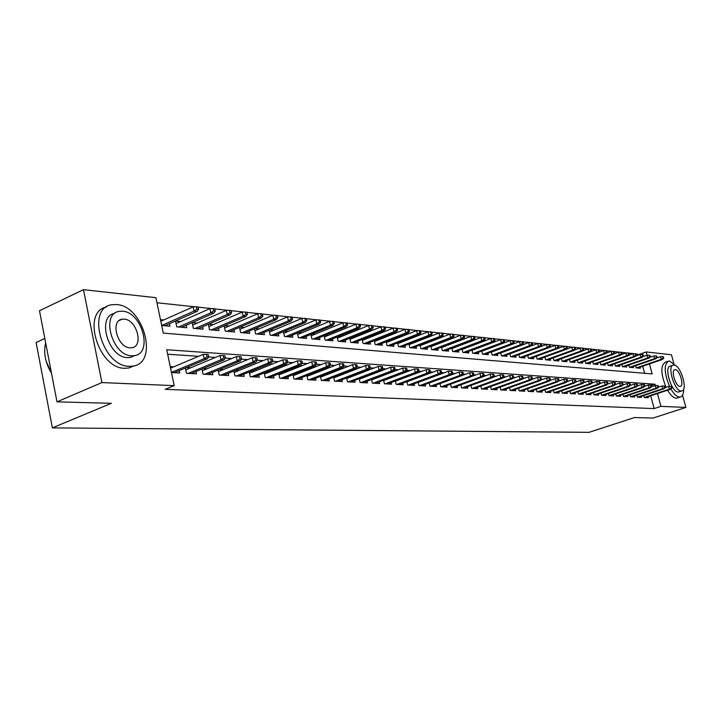 <?xml version="1.0" encoding="UTF-8"?>
<svg xmlns="http://www.w3.org/2000/svg" width="722" height="722" viewBox="0 0 722 722"><rect width="100%" height="100%" fill="white"/><g stroke="black" fill="none" stroke-linecap="round" stroke-linejoin="round"><path stroke-width="1.08" d="M44.818 338.492L36.1 342.535L52.381 427.875L589.053 432.334L634.385 417.551L653.058 418.056L685.9 407.434L660.937 406.369L657.471 393.562M52.381 427.875L111.332 403.318L56.984 401.838L39.493 310.731L83.481 289.666L155.907 297.681L163.271 333.095L652.146 373.915L649.439 363.933M639.584 354.664L636.064 353.933M634.286 353.735L628.925 353.166M627.129 352.977L621.66 352.39M619.837 352.201L614.26 351.605M612.418 351.406L606.724 350.793M604.865 350.594L599.052 349.98M597.166 349.773L591.237 349.141M589.323 348.934L583.268 348.293M581.336 348.085L575.154 347.426M573.196 347.219L566.878 346.542M564.902 346.325L558.449 345.639M556.436 345.423L549.848 344.719M547.817 344.502L541.085 343.789M539.018 343.564L532.141 342.833M530.047 342.607L523.017 341.858M520.896 341.632L513.703 340.865M511.555 340.631L504.2 339.845M502.025 339.611L494.507 338.808M492.296 338.573L484.597 337.752M482.359 337.517L474.48 336.669M472.215 336.434L464.156 335.568M461.845 335.324L453.596 334.439M451.259 334.196L442.812 333.293M440.438 333.032L431.783 332.111M429.373 331.858L420.502 330.911M418.065 330.649L408.977 329.674M406.495 329.412L397.181 328.42M394.654 328.149L385.106 327.129M382.543 326.849L372.751 325.803M370.151 325.532L360.107 324.458M357.462 324.178L347.147 323.077M344.466 322.788L333.88 321.66M331.154 321.362L320.288 320.207M317.509 319.909L306.354 318.718M303.529 318.411L292.067 317.193M289.188 316.886L277.41 315.622M274.486 315.315L262.375 314.016M259.397 313.7L246.942 312.373M243.91 312.048L231.103 310.677M228.017 310.352L214.84 308.944M211.69 308.601L198.126 307.157M194.913 306.814L156.963 302.762M639.484 354.294L646.19 351.948L671.451 354.746L673.852 363.509M645.396 397.578L670.539 389.221L669.357 389.14L644.232 397.497L648.266 397.732L647.995 396.721M638.627 397.226L663.924 388.788L662.715 388.707L637.436 397.145L641.533 397.38L641.253 396.342M631.741 396.856L657.191 388.346L655.964 388.265L630.514 396.784L634.683 397.01L634.403 395.972M624.738 396.486L650.341 387.894L649.096 387.813L623.474 396.423L627.716 396.649L627.427 395.584M617.617 396.116L643.365 387.443L642.102 387.362L616.317 396.044L620.622 396.27L620.333 395.196M608.438 393.49L609.007 395.656L613.402 395.891L613.113 394.799M601.002 393.057L601.588 395.268L606.056 395.503L605.767 394.392M593.439 392.615L594.025 394.862L598.574 395.105L598.285 393.986M585.732 392.172L586.327 394.456L590.966 394.699L590.668 393.562M577.88 391.712L578.484 394.041L583.214 394.293L582.907 393.138M569.884 391.243L570.506 393.625L575.308 393.878L575.01 392.696M561.743 390.764L562.366 393.192L567.266 393.454L566.96 392.254M553.44 390.286L554.072 392.75L559.072 393.021L558.756 391.802M544.984 389.79L545.624 392.308L550.715 392.578L550.399 391.342M536.356 389.284L537.015 391.856L542.204 392.127L541.879 390.873M527.565 388.77L528.233 391.387L533.522 391.667L533.197 390.394M518.604 388.237L519.28 390.918L524.668 391.198L524.343 389.898M509.461 387.705L510.147 390.431L515.643 390.719L515.309 389.402M500.129 387.154L500.824 389.943L506.438 390.232L506.104 388.896M490.608 386.586L491.321 389.438L497.052 389.736L496.709 388.373M480.897 386.017L481.619 388.923L487.467 389.23L487.115 387.84M470.988 385.431L471.719 388.4L477.684 388.716L477.332 387.299M460.862 384.826L461.611 387.867L467.703 388.192L467.342 386.739M450.528 384.212L451.286 387.317L457.504 387.651L457.143 386.18M439.969 383.581L440.736 386.766L447.089 387.1L446.728 385.602M429.175 382.94L429.96 386.198L436.458 386.541L436.088 385.007M418.155 382.281L418.95 385.611L425.592 385.963L425.213 384.402M406.883 381.604L407.704 385.016L414.482 385.377L414.103 383.788M395.367 380.909L396.197 384.411L403.129 384.772L402.741 383.147M383.59 380.205L384.429 383.788L391.523 384.158L391.125 382.507M371.532 379.474L372.399 383.147L379.646 383.535L379.249 381.839M359.204 378.734L360.079 382.498L367.507 382.895L367.101 381.162M346.587 377.967L347.481 381.839L355.08 382.236L354.664 380.467M333.672 377.182L334.575 381.153L342.354 381.568L341.939 379.754M320.442 376.379L321.371 380.458L329.331 380.873L328.907 379.023M306.895 375.548L307.834 379.736L315.992 380.169L315.568 378.283M293.006 374.7L293.971 379.005L302.328 379.447L301.895 377.516M278.782 373.825L279.766 378.256L288.331 378.707L287.888 376.722M264.198 372.931L265.2 377.489L273.981 377.949L273.53 375.918M249.234 372.001L250.263 376.694L259.27 377.173L258.81 375.088M233.892 371.054L234.939 375.882L244.18 376.379L243.711 374.24M218.143 370.07L219.208 375.052L228.694 375.557L228.224 373.364M201.98 369.059L203.072 374.204L212.81 374.718L212.322 372.471M185.383 368.021L186.493 373.328L196.492 373.852L196.005 371.541M163.741 319.954L160.474 319.647M180.69 321.543L175.527 321.055L176.737 326.831L186.754 327.725L186.231 325.234M197.205 323.095L192.187 322.626M213.279 324.602L208.568 324.16M228.946 326.073L224.524 325.658M244.217 327.508L240.074 327.12M259.108 328.907L255.236 328.537M273.629 330.27L270.01 329.927M287.798 331.597L284.423 331.281M301.625 332.896L298.484 332.598M315.126 334.16L312.202 333.889M328.302 335.396L325.595 335.143M341.181 336.605L338.672 336.371M353.762 337.788L351.443 337.571M366.054 338.943L363.924 338.744M378.066 340.071L376.117 339.882M389.817 341.172L388.039 341.001M401.306 342.246L399.69 342.102M412.551 343.302L411.089 343.167M423.552 344.34L422.244 344.213M434.319 345.351L433.155 345.242M444.851 346.334L443.831 346.244M455.176 347.309L454.291 347.219M465.284 348.257L464.526 348.185M475.184 349.186L474.553 349.123M484.886 350.098L484.372 350.044M644.62 373.292L642.715 366.253M161.683 325.487L169.968 326.227L169.435 323.664M192.142 322.644L193.343 328.311L203.099 329.187L202.584 326.759M208.342 324.259L209.515 329.755L219.019 330.613L218.513 328.248M224.118 325.83L225.273 331.163L234.533 331.994L234.036 329.701M239.505 327.364L240.634 332.544L249.659 333.347L249.171 331.109M254.496 328.853L255.606 333.88L264.405 334.665L263.927 332.481M269.125 330.297L270.208 335.179L278.8 335.947L278.322 333.817M283.394 331.705L284.45 336.452L292.834 337.201L292.365 335.125M297.311 333.077L298.357 337.697L306.534 338.428L306.074 336.398M310.902 334.421L311.922 338.907L319.909 339.629L319.458 337.643M324.169 335.721L325.171 340.098L332.977 340.793L332.526 338.853M337.129 336.993L338.113 341.253L345.739 341.93L345.296 340.035M349.791 338.23L350.757 342.381L358.211 343.049L357.778 341.19M362.164 339.439L363.112 343.482L370.395 344.132L369.971 342.318M374.267 340.622L375.196 344.565L382.308 345.197L381.893 343.428M386.089 341.768L387.001 345.621L393.959 346.244L393.544 344.502M397.651 342.896L398.553 346.65L405.358 347.264L404.952 345.558M408.968 343.997L409.843 347.661L416.504 348.257L416.107 346.587M420.033 345.071L420.899 348.654L427.415 349.231L427.027 347.598M430.872 346.118L431.72 349.619L438.101 350.188L437.712 348.582M441.476 347.147L442.306 350.567L448.552 351.118L448.172 349.547M451.855 348.148L452.676 351.488L458.795 352.038L458.416 350.495M462.026 349.132L462.829 352.399L468.822 352.932L468.452 351.415M471.989 350.089L472.775 353.284L478.65 353.807L478.28 352.327M481.745 351.027L482.522 354.159L488.28 354.673L487.91 353.211M491.312 351.948L492.079 355.007L497.711 355.513L497.359 354.078M500.68 352.85L501.438 355.847L506.961 356.343L506.609 354.935M509.867 353.726L510.616 356.668L516.031 357.155L515.679 355.765M518.883 354.592L519.614 357.471L524.93 357.95L524.578 356.587M527.719 355.441L528.441 358.256L533.648 358.726L533.314 357.39M536.383 356.271L537.096 359.033L542.213 359.493L541.87 358.175M544.893 357.083L545.588 359.791L550.606 360.242L550.272 358.951M553.232 357.877L553.927 360.54L558.846 360.982L558.521 359.709M561.427 358.663L562.104 361.271L566.941 361.704L566.617 360.449M569.468 359.43L570.136 361.984L574.883 362.408L574.559 361.18M577.356 360.179L578.015 362.688L582.681 363.103L582.356 361.893M585.109 360.919L585.759 363.383L590.334 363.789L590.018 362.597M592.726 361.641L593.358 364.059L597.861 364.466L597.545 363.292M600.199 362.354L600.83 364.727L605.244 365.124L604.937 363.969M607.545 363.049L608.168 365.386L612.509 365.774L612.202 364.628M614.765 363.735L615.379 366.027L619.638 366.406L619.341 365.287M621.859 364.411L622.463 366.659L626.651 367.038L626.353 365.928M628.826 365.07L629.422 367.281L633.546 367.651L633.248 366.559M635.685 365.72L636.272 367.895L640.315 368.256L640.026 367.182M655.287 385.53L654.935 384.212L166.728 349.737L174.192 385.647L165.23 389.348L654.15 408.589L650.702 395.818M608.384 383.815L607.915 383.779M600.704 383.301L600.144 383.265M592.879 382.777L592.23 382.732M584.901 382.236L584.161 382.191M576.77 381.694L575.939 381.64M568.485 381.135L567.555 381.072M560.046 380.566L559.008 380.503M551.428 379.989L550.29 379.916M542.646 379.402L541.392 379.321M533.684 378.797L532.322 378.707M524.551 378.184L523.062 378.084M515.219 377.561L513.604 377.453M505.698 376.92L503.956 376.803M495.978 376.27L494.101 376.144M486.059 375.602L484.038 375.467M475.915 374.926L473.758 374.781M465.564 374.231L463.253 374.068M454.986 373.518L452.513 373.355M444.165 372.796L441.539 372.615M433.11 372.047L430.312 371.866M421.81 371.288L418.832 371.09M410.249 370.512L407.082 370.305M398.418 369.718L395.06 369.493M386.315 368.906L382.759 368.671M373.924 368.076L370.16 367.823M361.235 367.227L357.255 366.957M348.239 366.352L344.033 366.072M334.927 365.458L330.477 365.161M321.29 364.547L316.588 364.231M307.301 363.608L302.347 363.274M292.961 362.643L287.735 362.291M278.259 361.659L272.745 361.289M263.16 360.639L257.357 360.251M247.673 359.601L241.554 359.195M231.771 358.536L225.318 358.103M215.436 357.435L208.64 356.984M198.649 356.316L167.657 354.231M171.466 372.534L179.733 372.967L179.236 370.594M173.722 366.821L170.239 366.623M190.653 367.796L186.502 367.552M207.133 368.743L203.288 368.518M223.179 369.664L219.641 369.456M238.811 370.557L235.552 370.377M254.045 371.433L251.066 371.261M268.9 372.29L266.174 372.137M283.385 373.121L280.912 372.976M297.509 373.933L295.271 373.806M311.299 374.727L309.287 374.61M324.756 375.503L322.96 375.395M337.896 376.252L336.299 376.162M350.73 376.992L349.331 376.911M363.265 377.714L362.056 377.642M375.512 378.418L374.483 378.355M387.488 379.104L386.631 379.059M399.194 379.781L398.499 379.736M410.637 380.44L410.105 380.404M616.308 396.044L615.74 393.914M623.474 396.423L622.915 394.329M630.514 396.793L629.963 394.735M637.436 397.163L636.894 395.133M644.241 397.515L643.708 395.53M56.984 401.838L101.919 382.57L83.481 289.666M682.543 395.187L685.9 407.434M654.15 408.589L660.937 406.369M174.192 385.647L101.919 382.57M647.083 355.224L646.19 351.948M651.388 385.404L654.935 384.212M207.034 356.767L208.721 356.876L208.216 354.484L206.519 354.367L207.034 356.767L204.182 358.672L207.232 358.87L174.255 372.678M171.439 372.408L204.182 358.672L203.261 354.367L170.554 368.157M206.519 354.367L203.261 354.367M207.232 358.87L208.721 356.876M198.586 309.341L198.09 306.985L196.393 306.805L196.889 309.169L198.586 309.341L197.124 311.399L194.065 311.083L193.162 306.832L160.807 321.263M196.889 309.169L194.065 311.083L161.683 325.46M197.124 311.399L164.715 325.757M193.162 306.832L196.393 306.805M45.657 342.86C43.338 352.679 45.278 362.787 51.488 373.184L46.109 361.054M116.711 304.558L111.883 304.747C85.747 307.725 102.163 366.568 129.211 366.334L133.227 366.072C158.966 362.543 143.579 305.875 116.711 304.558M106.26 307.094C81.333 311.823 98.3 368.635 124.653 368.292L128.669 368.03L133.922 365.928M134.626 355.612C153.163 353.148 141.954 312.057 122.614 311.236L119.22 311.372C100.475 313.547 112.226 355.775 131.657 355.793L134.626 355.612L130.42 357.444L127.451 357.625C108.156 357.643 96.306 315.929 114.807 313.339M130.041 347.833L132 347.724C143.976 346.172 136.693 319.557 124.211 319.115L122.072 319.214C110.024 320.64 117.524 347.724 130.041 347.833M675.765 365.702L669.601 361.054L668.653 361.09C663.789 364.375 664.087 372.832 669.556 386.46M670.855 388.941C673.852 394.05 676.722 396.766 679.456 397.082L680.241 397.028C682.561 396.414 683.734 393.689 683.743 388.851M667.904 361.352L665.332 362.236C660.477 365.44 660.72 373.797 666.063 387.308M667.57 390.205C670.548 395.223 673.4 397.876 676.108 398.183L677.57 397.903M679.149 391.82L678.075 392.019C671.379 392.281 663.717 366.623 670.314 366.108L672.85 365.242M674.041 365.034L673.382 365.061C666.803 365.567 674.483 391.252 681.162 390.999L681.73 390.963C688.256 390.34 680.738 365.061 674.041 365.034M679.889 386.369L680.268 386.351C684.483 385.963 679.61 369.619 675.305 369.637L674.889 369.655C670.657 369.989 675.584 386.496 679.889 386.369M223.757 357.886L225.399 357.995L224.894 355.639L223.242 355.522L223.757 357.886L220.941 359.773L223.901 359.962L191.113 373.572M188.117 373.409L220.941 359.773L220.02 355.522L185.762 369.835M223.242 355.522L220.02 355.522M223.901 359.962L225.399 357.995M240.029 358.978L241.635 359.087L241.13 356.758L239.523 356.65L240.029 358.978L237.24 360.838L240.128 361.027L207.53 374.438M204.606 374.285L237.24 360.838L236.338 356.641L202.331 370.729M239.523 356.65L236.338 356.641M240.128 361.027L241.635 359.087M255.877 360.043L257.438 360.152L256.933 357.85L255.371 357.742L255.877 360.043L253.115 361.875L255.931 362.065L223.522 375.287M220.67 375.133L253.115 361.875L252.213 357.742L218.468 371.595M255.371 357.742L252.213 357.742M255.931 362.065L257.438 360.152M271.301 361.081L272.826 361.19L272.32 358.915L270.804 358.816L271.301 361.081L268.575 362.886L271.319 363.067L239.099 376.108M236.32 375.963L268.575 362.886L267.672 358.807L234.19 372.444M270.804 358.816L267.672 358.807M271.319 363.067L272.826 361.19M215.3 311.101L214.804 308.772L213.152 308.592L213.649 310.929L215.3 311.101L213.829 313.122L210.851 312.816L209.958 308.619L176.06 323.591M213.649 310.929L210.851 312.816L178.596 326.994M213.829 313.122L181.601 327.265M209.958 308.619L213.152 308.592M231.572 312.807L231.067 310.505L229.461 310.334L229.957 312.644L231.572 312.807L230.092 314.801L227.195 314.503L226.302 310.361L192.657 325.08M229.957 312.644L227.195 314.503L195.12 328.474M230.092 314.801L198.045 328.736M226.302 310.361L229.461 310.334M247.411 314.476L246.906 312.202L245.345 312.039L245.841 314.305L247.411 314.476L245.922 316.435L243.106 316.146L242.213 312.057L208.82 326.534M245.841 314.305L243.106 316.146L211.212 329.909M245.922 316.435L214.064 330.162M242.213 312.057L245.345 312.039M262.835 316.092L262.339 313.853L260.813 313.691L261.31 315.929L262.835 316.092L261.355 318.032L258.602 317.752L257.709 313.709L224.578 327.95M261.31 315.929L258.602 317.752L226.888 331.308M261.355 318.032L229.668 331.56M257.709 313.709L260.813 313.691M286.336 362.092L287.816 362.191L287.311 359.953L285.831 359.854L286.336 362.092L283.638 363.879L286.309 364.05L254.279 376.911M251.572 376.767L283.638 363.879L282.735 359.845L249.514 373.265M285.831 359.854L282.735 359.845M286.309 364.05L287.816 362.191M277.871 317.671L277.374 315.46L275.885 315.306L276.382 317.518L277.871 317.671L276.382 319.584L273.701 319.305L272.817 315.324L239.93 329.331M276.382 317.518L273.701 319.305L242.177 332.68M276.382 319.584L244.884 332.923M272.817 315.324L275.885 315.306M300.984 363.076L302.428 363.175L301.931 360.964L300.487 360.865L300.984 363.076L298.312 364.836L300.912 365.007L269.08 377.687M266.445 377.552L298.312 364.836L297.419 360.856L264.451 374.077M300.487 360.865L297.419 360.856M300.912 365.007L302.428 363.175M292.518 319.214L292.031 317.03L290.578 316.877L291.074 319.061L292.518 319.214L291.029 321.1L288.421 320.83L287.536 316.895L254.902 330.685M291.074 319.061L288.421 320.83L257.077 334.006M291.029 321.1L259.721 334.25M287.536 316.895L290.578 316.877M315.261 364.041L316.669 364.132L316.173 361.948L314.765 361.848L315.261 364.041L312.617 365.774L315.162 365.946L283.52 378.454M280.948 378.319L312.617 365.774L311.733 361.839L279.008 374.862M314.765 361.848L311.733 361.839M315.162 365.946L316.669 364.132M306.805 320.712L306.318 318.555L304.901 318.402L305.397 320.568L306.805 320.712L305.316 322.572L302.771 322.31L301.886 318.42L269.496 331.994M305.397 320.568L302.771 322.31L271.616 335.306M305.316 322.572L274.198 335.54M301.886 318.42L304.901 318.402M329.187 364.971L330.559 365.07L330.062 362.913L328.69 362.814L329.187 364.971L326.57 366.686L329.052 366.848L297.599 379.194M295.09 379.068L326.57 366.686L325.685 362.805L293.222 375.63M328.69 362.814L325.685 362.805M329.052 366.848L330.559 365.07M320.739 322.174L320.252 320.045L318.871 319.9L319.359 322.03L320.739 322.174L319.25 324.016L316.768 323.754L315.893 319.918L283.746 333.284M319.359 322.03L316.768 323.754L285.795 336.578M319.25 324.016L288.313 336.804M315.893 319.918L318.871 319.9M342.769 365.883L344.105 365.973L343.618 363.843L342.282 363.753L342.769 365.883L340.179 367.579L342.598 367.742L311.344 379.925M308.899 379.799L340.179 367.579L339.304 363.744L307.076 376.379M342.282 363.753L339.304 363.744M342.598 367.742L344.105 365.973M334.331 323.609L333.844 321.498L332.499 321.353L332.986 323.465L334.331 323.609L332.842 325.414L330.423 325.171L329.548 321.371L297.644 334.539M332.986 323.465L330.423 325.171L299.639 337.815M332.842 325.414L302.094 338.031M329.548 321.371L332.499 321.353M356.027 366.776L357.327 366.866L356.839 364.763L355.531 364.673L356.027 366.776L353.464 368.455L355.82 368.608L324.756 380.638M322.364 380.512L353.464 368.455L352.58 364.664L320.613 377.119M355.531 364.673L352.58 364.664M355.82 368.608L357.327 366.866M347.598 324.999L347.12 322.924L345.802 322.779L346.289 324.864L347.598 324.999L346.109 326.786L343.744 326.543L342.878 322.797L311.209 335.766M346.289 324.864L343.744 326.543L313.149 339.024M346.109 326.786L315.55 339.232M342.878 322.797L345.802 322.779M368.96 367.651L370.233 367.733L369.745 365.657L368.473 365.567L368.96 367.651L366.424 369.303L368.725 369.447L337.86 381.324M335.522 381.207L366.424 369.303L365.549 365.558L333.817 377.832M368.473 365.567L365.549 365.558M368.725 369.447L370.233 367.733M360.549 326.362L360.07 324.304L358.789 324.169L359.267 326.227L360.549 326.362L359.06 328.122L356.749 327.887L355.883 324.178L324.458 336.966M359.267 326.227L356.749 327.887L326.344 340.197M359.06 328.122L328.681 340.405M355.883 324.178L358.789 324.169M381.586 368.5L382.84 368.581L382.353 366.523L381.108 366.442L381.586 368.5L379.077 370.133L381.324 370.278L350.648 382.001M348.374 381.884L379.077 370.133L378.211 366.424L346.713 378.536M381.108 366.442L378.211 366.424M381.324 370.278L382.84 368.581M373.193 327.689L372.714 325.658L371.469 325.523L371.947 327.562L373.193 327.689L371.704 329.431L369.456 329.196L368.59 325.532L337.4 338.131M371.947 327.562L369.456 329.196L339.232 341.353M371.704 329.431L341.515 341.56M368.59 325.532L371.469 325.523M393.923 369.321L395.142 369.411L394.663 367.372L393.445 367.29L393.923 369.321L391.441 370.937L393.634 371.081L363.148 382.66M360.919 382.543L391.441 370.937L390.575 367.281L359.321 379.221M393.445 367.29L390.575 367.281M393.634 371.081L395.142 369.411M385.548 328.988L385.07 326.976L383.851 326.849L384.33 328.862L385.548 328.988L384.059 330.703L381.857 330.477L380.999 326.858L350.035 339.277M384.33 328.862L381.857 330.477L351.822 342.481M384.059 330.703L354.06 342.679M380.999 326.858L383.851 326.849M405.972 370.133L407.163 370.215L406.685 368.211L405.493 368.121L405.972 370.133L403.517 371.731L405.656 371.866L375.368 383.31M373.184 383.192L403.517 371.731L402.65 368.112L371.631 379.889M405.493 368.121L402.65 368.112M405.656 371.866L407.163 370.215M397.614 330.252L397.145 328.266L395.945 328.14L396.423 330.135L397.614 330.252L396.134 331.958L393.977 331.732L393.129 328.149L362.39 340.396M396.423 330.135L393.977 331.732L364.123 343.573M396.134 331.958L366.307 343.771M393.129 328.149L395.945 328.14M417.749 370.928L418.913 371.009L418.435 369.023L417.271 368.942L417.749 370.928L415.312 372.507L417.406 372.642L387.308 383.942M385.178 383.824L415.312 372.507L414.455 368.924L383.662 380.548M417.271 368.942L414.455 368.924M417.406 372.642L418.913 371.009M409.41 331.497L408.941 329.53L407.768 329.403L408.246 331.371L409.41 331.497L407.93 333.176L405.827 332.959L404.979 329.412L374.465 341.497M408.246 331.371L405.827 332.959L376.153 344.647M407.93 333.176L378.292 344.845M404.979 329.412L407.768 329.403M429.256 371.704L430.393 371.776L429.915 369.817L428.778 369.736L429.256 371.704L426.846 373.256L428.886 373.391L398.977 384.555M396.892 384.447L426.846 373.256L425.989 369.718L395.43 381.189M428.778 369.736L425.989 369.718M428.886 373.391L430.393 371.776M420.944 332.707L420.466 330.766L419.329 330.64L419.798 332.589L420.944 332.707L419.455 334.367L417.406 334.151L416.558 330.649L386.279 342.562M419.798 332.589L417.406 334.151L387.913 345.703M419.455 334.367L390.006 345.892M416.558 330.649L419.329 330.64M440.501 372.453L441.62 372.534L441.142 370.594L440.032 370.512L440.501 372.453L438.119 373.996L440.122 374.131L410.394 385.16M408.354 385.052L438.119 373.996L437.27 370.503L406.937 381.821M440.032 370.512L437.27 370.503M440.122 374.131L441.62 372.534M432.216 333.889L431.747 331.967L430.628 331.849L431.097 333.772L432.216 333.889L430.736 335.531L428.724 335.324L427.884 331.858L397.822 343.609M431.097 333.772L428.724 335.324L399.419 346.731M430.736 335.531L401.468 346.912M427.884 331.858L430.628 331.849M451.512 373.193L452.595 373.265L452.125 371.352L451.033 371.27L451.512 373.193L449.138 374.718L451.097 374.844L421.558 385.747M419.572 385.647L449.138 374.718L448.299 371.261L418.191 382.434M451.033 371.27L448.299 371.261M451.097 374.844L452.595 373.265M443.236 335.053L442.776 333.149L441.683 333.032L442.144 334.936L443.236 335.053L441.765 336.669L439.797 336.461L438.958 333.041L409.121 344.638M442.144 334.936L439.797 336.461L410.674 347.733M441.765 336.669L412.677 347.914M438.958 333.041L441.683 333.032M462.27 373.915L463.334 373.987L462.865 372.092L461.8 372.02L462.27 373.915L459.923 375.422L461.836 375.548L432.487 386.324M430.538 386.225L459.923 375.422L459.084 372.001L429.202 383.03M461.8 372.02L459.084 372.001M461.836 375.548L463.334 373.987M454.021 336.181L453.56 334.304L452.495 334.187L452.956 336.073L454.021 336.181L452.55 337.779L450.627 337.58L449.797 334.196L420.177 345.639M452.956 336.073L450.627 337.58L421.684 348.717M452.55 337.779L423.643 348.897M449.797 334.196L452.495 334.187M472.802 374.628L473.84 374.7L473.37 372.814L472.332 372.742L472.802 374.628L470.473 376.117L472.35 376.243L443.182 386.893M441.277 386.793L470.473 376.117L469.634 372.732L439.978 383.626M472.332 372.742L469.634 372.732M472.35 376.243L473.84 374.7M464.58 337.291L464.12 335.432L463.073 335.324L463.533 337.183L464.58 337.291L463.109 338.871L461.223 338.681L460.401 335.324L430.989 346.623M463.533 337.183L461.223 338.681L432.469 349.683M463.109 338.871L434.382 349.854M460.401 335.324L463.073 335.324M483.099 375.323L484.119 375.386L483.659 373.527L482.639 373.454L483.099 375.323L480.798 376.794L482.63 376.911L453.651 387.443M451.782 387.344L480.798 376.794L479.968 373.445L472.368 376.216M482.639 373.454L479.968 373.445M482.63 376.911L484.119 375.386M474.905 338.374L474.453 336.533L473.424 336.425L473.885 338.266L474.905 338.374L473.442 339.936L471.601 339.746L470.771 336.434L441.584 347.589M473.885 338.266L471.601 339.746L443.019 350.63M473.442 339.936L444.896 350.793M470.771 336.434L473.424 336.425M493.189 376L494.182 376.063L493.722 374.222L492.729 374.158L493.189 376L490.906 377.453L492.702 377.57L463.903 387.985M462.071 387.894L490.906 377.453L490.076 374.14L482.729 376.812M492.729 374.158L490.076 374.14M492.702 377.57L494.182 376.063M485.022 339.439L484.561 337.616L483.559 337.508L484.02 339.331L485.022 339.439L483.559 340.983L481.754 340.802L480.933 337.517L451.954 348.527M484.02 339.331L481.754 340.802L453.353 351.551M483.559 340.983L455.185 351.713M480.933 337.517L483.559 337.508M503.063 376.658L504.037 376.722L503.577 374.908L502.602 374.835L503.063 376.658L500.797 378.102L502.557 378.22L473.939 388.517M472.152 388.427L500.797 378.102L499.976 374.826L492.882 377.389M502.602 374.835L499.976 374.826M502.557 378.22L504.037 376.722M494.922 340.477L494.471 338.681L493.487 338.573L493.938 340.378L494.922 340.477L493.46 342.011L491.691 341.822L490.879 338.573L462.107 349.457M493.938 340.378L491.691 341.822L463.47 352.453M493.46 342.011L465.266 352.616M490.879 338.573L493.487 338.573M512.728 377.308L513.685 377.371L513.234 375.575L512.277 375.503L512.728 377.308L510.49 378.734L512.214 378.851L483.776 389.041M482.016 388.941L510.49 378.734L509.669 375.494L502.81 377.958M512.277 375.503L509.669 375.494M512.214 378.851L513.685 377.371M504.624 341.497L504.173 339.719L503.207 339.611L503.658 341.398L504.624 341.497L503.162 343.013L501.429 342.833L500.626 339.62L472.053 350.36M503.658 341.398L501.429 342.833L473.379 353.338M503.162 343.013L475.148 353.5M500.626 339.62L503.207 339.611M522.205 377.949L523.134 378.012L522.683 376.225L521.744 376.162L522.205 377.949L519.984 379.357L521.672 379.474L493.406 389.546M491.691 389.456L519.984 379.357L519.163 376.144L512.539 378.518M521.744 376.162L519.163 376.144M521.672 379.474L523.134 378.012M531.482 378.572L532.394 378.635L531.943 376.866L531.031 376.803L531.482 378.572L529.28 379.971L530.932 380.079L502.846 390.042M501.167 389.961L529.28 379.971L528.468 376.785L522.069 379.068M531.031 376.803L528.468 376.785M530.932 380.079L532.394 378.635M540.57 379.185L541.473 379.24L541.022 377.498L540.119 377.435L540.57 379.185L538.386 380.566L540.011 380.675L512.106 390.539M510.454 390.449L538.386 380.566L537.583 377.416L531.401 379.61M540.119 377.435L537.583 377.416M540.011 380.675L541.473 379.24M514.118 342.499L513.676 340.73L512.728 340.631L513.18 342.399L514.118 342.499L512.665 343.988L510.968 343.816L510.165 340.631L481.8 351.253M513.18 342.399L510.968 343.816L483.099 354.204M512.665 343.988L484.823 354.367M510.165 340.631L512.728 340.631M523.432 343.473L522.981 341.723L522.06 341.623L522.502 343.383L523.432 343.473L521.979 344.954L520.318 344.782L519.515 341.632L491.348 352.119M522.502 343.383L520.318 344.782L492.612 355.062M521.979 344.954L494.308 355.206M519.515 341.632L522.06 341.623M532.547 344.43L532.105 342.706L531.202 342.607L531.645 344.34L532.547 344.43L531.103 345.892L529.479 345.73L528.675 342.607L500.716 352.977M531.645 344.34L529.479 345.73L501.943 355.892M531.103 345.892L503.604 356.045M528.675 342.607L531.202 342.607M549.478 379.781L550.363 379.835L549.92 378.111L549.036 378.048L549.478 379.781L547.321 381.153L548.91 381.252L521.176 391.017M519.56 390.927L547.321 381.153L546.518 378.03L540.552 380.142M549.036 378.048L546.518 378.03M548.91 381.252L550.363 379.835M541.491 345.378L541.049 343.663L540.164 343.564L540.607 345.278L541.491 345.378L540.056 346.822L538.459 346.659L537.664 343.564L509.894 353.807M540.607 345.278L538.459 346.659L511.095 356.713M540.056 346.822L512.719 356.858M537.664 343.564L540.164 343.564M558.214 380.368L559.081 380.422L558.638 378.716L557.772 378.653L558.214 380.368L556.075 381.721L557.628 381.83L530.074 391.486M528.486 391.405L556.075 381.721L555.281 378.635L549.514 380.665M557.772 378.653L555.281 378.635M557.628 381.83L559.081 380.422M550.254 346.298L549.821 344.593L548.946 344.502L549.388 346.208L550.254 346.298L548.819 347.724L547.258 347.562L546.464 344.502L518.892 354.628M549.388 346.208L547.258 347.562L520.066 357.507M558.855 347.201L558.413 345.513L557.564 345.423L557.998 347.111L558.855 347.201L557.42 348.618L555.886 348.455L555.101 345.423L521.663 357.652M546.464 344.502L548.946 344.502M566.779 380.945L567.627 380.999L567.185 379.303L566.346 379.249L566.779 380.945L564.658 382.29L566.183 382.389L538.802 391.947M537.24 391.865L564.658 382.29L563.864 379.23L558.305 381.18M566.346 379.249L563.864 379.23M566.183 382.389L567.627 380.999M557.998 347.111L555.886 348.455L528.865 358.302M557.42 348.618L530.426 358.437M555.101 345.423L557.564 345.423M575.181 381.505L576.012 381.568L575.578 379.88L574.748 379.826L575.181 381.505L573.078 382.84L574.577 382.94L547.357 392.398M545.832 392.317L573.078 382.84L572.284 379.808L566.914 381.685M574.748 379.826L572.284 379.808M574.577 382.94L576.012 381.568M567.284 348.085L566.851 346.416L566.012 346.325L566.445 347.995L567.284 348.085L565.858 349.484L564.351 349.331L563.575 346.325L557.501 348.536M566.445 347.995L564.351 349.331L537.493 359.069M565.858 349.484L539.027 359.204M563.575 346.325L566.012 346.325M583.421 382.064L584.233 382.118L583.8 380.449L582.988 380.395L583.421 382.064L581.327 383.382L582.798 383.472L555.75 392.84M554.252 392.759L581.327 383.382L580.551 380.377L575.362 382.182M582.988 380.395L580.551 380.377M582.798 383.472L584.233 382.118M575.551 348.952L575.118 347.3L574.306 347.219L574.739 348.87L575.551 348.952L574.134 350.341L572.654 350.188L571.878 347.219L566.003 349.34M574.739 348.87L572.654 350.188L545.958 359.827M574.134 350.341L547.466 359.962M571.878 347.219L574.306 347.219M591.508 382.606L592.302 382.66L591.869 381.008L591.074 380.954L591.508 382.606L589.432 383.905L590.876 384.005L563.99 393.273M562.519 393.201L589.432 383.905L588.656 380.936L583.647 382.669M591.074 380.954L588.656 380.936M590.876 384.005L592.302 382.66M583.665 349.809L583.241 348.166L582.437 348.085L582.862 349.719L583.665 349.809L582.257 351.181L580.804 351.027L580.028 348.085L574.342 350.134M582.862 349.719L580.804 351.027L554.27 360.567M582.257 351.181L555.75 360.702M580.028 348.085L582.437 348.085M599.431 383.138L600.217 383.192L599.792 381.559L599.007 381.505L599.431 383.138L597.383 384.429L598.791 384.519L572.077 393.707M570.633 393.625L597.383 384.429L596.607 381.487L591.778 383.156M599.007 381.505L596.607 381.487M598.791 384.519L600.217 383.192M591.634 350.639L591.201 349.024L590.416 348.934L590.84 350.558L591.634 350.639L590.217 352.002L588.8 351.858L588.033 348.934L582.528 350.91M590.84 350.558L588.8 351.858L562.429 361.298M590.217 352.002L563.882 361.424M588.033 348.934L590.416 348.934M607.22 383.662L607.987 383.716L607.563 382.091L606.787 382.037L607.22 383.662L605.18 384.943L606.57 385.034L580.019 394.122M578.602 394.05L605.18 384.943L604.404 382.028L599.756 383.626M606.787 382.037L604.404 382.028M606.57 385.034L607.987 383.716M599.45 351.461L599.025 349.854L598.249 349.773L598.673 351.379L599.45 351.461L598.042 352.805L596.643 352.67L595.876 349.773L590.56 351.677M598.673 351.379L596.643 352.67L570.434 362.011M598.042 352.805L571.86 362.137M595.876 349.773L598.249 349.773M614.855 384.176L615.613 384.221L615.189 382.624L614.431 382.57L614.855 384.176L612.834 385.44L614.196 385.53L587.807 394.537M586.417 394.465L612.834 385.44L612.066 382.552L607.581 384.095M614.431 382.57L612.066 382.552M614.196 385.53L615.613 384.221M607.121 352.273L606.697 350.675L605.938 350.594L606.354 352.192L607.121 352.273L605.722 353.599L604.35 353.464L603.583 350.594L598.439 352.435M606.354 352.192L604.35 353.464L578.295 362.715M605.722 353.599L579.694 362.841M603.583 350.594L605.938 350.594M622.355 384.682L623.104 384.727L622.68 383.138L621.931 383.084L622.355 384.682L620.351 385.936L621.687 386.026L595.46 394.943M594.098 394.871L620.351 385.936L619.593 383.075L615.261 384.546M621.931 383.084L619.593 383.075M621.687 386.026L623.104 384.727M614.648 353.058L614.232 351.488L613.483 351.406L613.908 352.986L614.648 353.058L613.258 354.385L611.913 354.24L611.155 351.406L606.173 353.175M613.908 352.986L611.913 354.24L586.011 363.41M613.258 354.385L587.392 363.527M611.155 351.406L613.483 351.406M629.719 385.169L630.45 385.223L630.026 383.644L629.304 383.599L629.719 385.169L627.734 386.414L629.043 386.505L602.978 395.34M601.634 395.268L627.734 386.414L626.976 383.581L622.806 384.997M629.304 383.599L626.976 383.581M629.043 386.505L630.45 385.223M622.048 353.834L621.633 352.273L620.893 352.201L621.317 353.762L622.048 353.834L620.658 355.143L619.332 355.007L618.583 352.192L613.763 353.897M621.317 353.762L619.332 355.007L593.601 364.087M620.658 355.143L594.946 364.204M618.583 352.192L620.893 352.201M636.957 385.656L637.67 385.71L637.246 384.149L636.533 384.095L636.957 385.656L634.981 386.893L636.272 386.974L610.361 395.728M609.043 395.656L634.981 386.893L634.223 384.077L630.207 385.44M636.533 384.095L634.223 384.077M636.272 386.974L637.67 385.71M629.313 354.601L628.898 353.049L628.176 352.977L628.591 354.529L629.313 354.601L627.923 355.901L626.633 355.765L625.884 352.977L621.218 354.619M628.591 354.529L626.633 355.765L601.047 364.745M627.923 355.901L602.374 364.863M625.884 352.977L628.176 352.977M644.06 386.135L644.764 386.18L644.34 384.636L643.636 384.591L644.06 386.135L642.102 387.362L641.353 384.573L637.481 385.882M643.636 384.591L641.353 384.573M643.365 387.443L644.764 386.18M636.452 355.35L636.037 353.816L635.324 353.744L635.739 355.278L636.452 355.35L635.071 356.632L633.79 356.506L633.05 353.735L628.546 355.323M635.739 355.278L633.79 356.506L608.366 365.404M635.071 356.632L609.666 365.522M633.05 353.735L635.324 353.744M651.036 386.604L651.731 386.649L651.316 385.115L650.621 385.07L651.036 386.604L649.096 387.813L648.347 385.052L644.62 386.306M650.621 385.07L648.347 385.052M650.341 387.894L651.731 386.649M643.464 356.09L643.049 354.565L642.354 354.493L642.76 356.018L643.464 356.09L642.084 357.363L640.829 357.228L640.089 354.493L635.739 356.009M642.76 356.018L640.829 357.228L615.55 366.045M642.084 357.363L616.832 366.162M640.089 354.493L642.354 354.493M657.895 387.064L658.572 387.109L658.157 385.593L657.48 385.548L657.895 387.064L655.964 388.265L655.224 385.53L651.641 386.73M657.48 385.548L655.224 385.53M657.191 388.346L658.572 387.109M650.351 356.812L649.935 355.305L649.258 355.233L649.665 356.74L650.351 356.812L648.979 358.067L647.751 357.941L647.011 355.224L642.806 356.695M649.665 356.74L647.751 357.941L622.617 366.677M648.979 358.067L623.88 366.785M647.011 355.224L649.258 355.233M664.628 387.515L665.296 387.561L664.89 386.053L664.222 386.008L664.628 387.515L662.715 388.707L661.984 385.99L658.527 387.145M664.222 386.008L661.984 385.99M663.924 388.788L665.296 387.561L668.617 386.45L669.357 389.14L671.911 388.012L671.496 386.514L670.846 386.469L671.252 387.967M657.119 357.525L656.713 356.027L656.036 355.955L656.451 357.453L657.119 357.525L655.756 358.771L654.547 358.644L653.816 355.955L649.746 357.363M656.451 357.453L654.547 358.644L629.566 367.299M655.756 358.771L630.802 367.408M653.816 355.955L656.036 355.955M670.846 386.469L668.617 386.45M670.539 389.221L671.911 388.012M663.771 358.22L663.374 356.74L662.706 356.668L663.112 358.157L663.771 358.22L662.417 359.457L661.226 359.339L660.495 356.668L656.569 358.022M663.112 358.157L661.226 359.339L636.398 367.904M662.417 359.457L637.607 368.012M660.495 356.668L662.706 356.668M119.139 320.55L122.072 319.214M133.227 366.072L128.669 368.03M678.653 391.983L681.73 390.963M680.241 397.028L676.893 398.129"/></g></svg>
